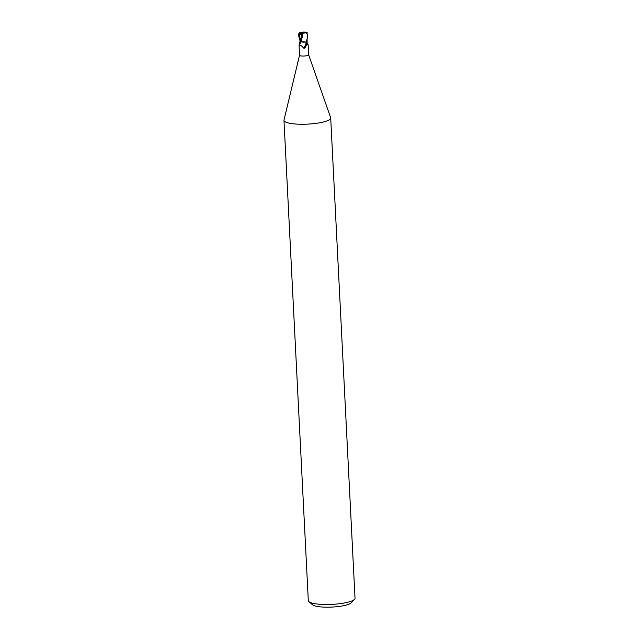 <?xml version="1.0" encoding="UTF-8"?>
<svg xmlns="http://www.w3.org/2000/svg" width="639" height="639" viewBox="0 0 639 639"><rect width="100%" height="100%" fill="white"/><g stroke="black" fill="none" stroke-linecap="round" stroke-linejoin="round"><path stroke-width="0.96" d="M301.72 33.092A2.109 0.447 -2.9 0 0 300.905 33.436L301.776 34.346L300.937 33.579L301.744 33.643M298.213 34.865L299.22 34.474L300.61 40.936L299.883 40.824L301.273 41.743M303.597 42.15L301.257 41.639L305.905 42.078L303.597 42.15A4.018 0.855 -2.9 0 1 301.057 41.655M299.539 55.234A4.561 0.974 -2.9 0 0 299.531 55.297A4.561 0.974 -2.9 0 0 305.801 55.889A4.561 0.974 -2.9 0 0 308.645 54.834A4.561 0.974 -2.9 0 0 308.629 54.778L330.635 117.656A23.387 4.984 -2.9 0 1 330.698 117.959L355.028 598.232A23.387 4.984 -2.9 0 1 354.517 599.35A23.387 4.984 -2.9 0 1 340.459 603.615A23.387 4.984 -2.9 0 1 308.925 601.658A23.387 4.984 -2.9 0 1 308.302 600.604L283.972 120.332A23.387 4.984 -2.9 0 0 316.129 123.343A23.387 4.984 -2.9 0 0 330.698 117.959M305.857 42.07L306.664 44.179L305.37 47.358L304.547 48.181L303.493 48.045C301.584 45.641 300.114 44.682 299.076 45.145L299.531 55.297M300.937 41.527A5.088 2.165 -64.1 0 1 299.076 45.145L300.122 40.856M299.531 55.266L284.004 120.012A23.387 4.984 -2.9 0 0 283.972 120.332M308.925 601.658L312.503 604.75A19.881 4.233 -2.9 0 0 339.317 606.411A19.881 4.233 -2.9 0 0 351.266 602.785L354.517 599.35M307.215 43.644A5.088 2.891 71.6 0 0 308.062 44.395L308.062 45.185M307.191 43.572L308.062 44.395C308.27 45.601 308.022 45.425 307.311 43.875L306.672 41.894M306.137 42.222A4.832 2.053 -64.1 0 1 303.493 48.045M306.664 44.179A5.072 2.157 -64.1 0 1 304.547 48.181M303.725 33.092L304.052 32.948A2.109 0.447 -2.9 0 0 302.255 32.996M304.236 32.98L303.996 32.014L304.052 33.028M299.22 34.474L301.792 34.738L301.888 32.893L303.749 33.084L305.258 32.078L307.702 34.394C307.782 36.271 307.239 38.827 306.065 42.062L301.257 41.639L302.974 33.292M303.996 32.014L300.857 32.413M305.027 32.11A2.109 0.447 -2.9 0 0 304.883 31.982L304.979 32.461M299.124 33.388L298.852 34.618L300.897 33.428L300.985 32.509L299.124 33.388L298.405 34.849L300.018 40.848M298.413 35.504L298.405 34.849A4.681 0.998 -2.9 0 1 298.373 34.762L298.373 34.762A4.681 0.998 -2.9 0 1 298.397 34.658L299.244 32.765L298.413 35.504M299.699 43.172A7.029 2.987 -64.1 0 0 300.626 40.944L299.883 40.824M302.878 33.276L307.175 32.581M301.288 41.655L300.897 40.648L301.36 34.634M301.672 33.02L303.07 33.3M306.065 42.062A4.681 0.998 -2.9 0 0 306.768 41.902L307.71 34.362M300.985 32.509A2.109 0.447 -2.9 0 1 300.833 32.381L299.244 32.765M306.816 32.509L304.883 31.982M307.575 43.732L307.111 43.364L307.127 40.656M308.15 45.073L308.645 54.834M300.897 40.648L300.937 41.503M307.758 35.033L306.424 32.23"/></g></svg>
